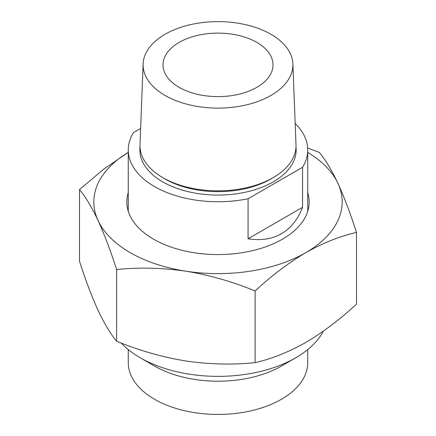 <?xml version="1.0" encoding="UTF-8"?>
<svg xmlns="http://www.w3.org/2000/svg" width="436" height="436" viewBox="0 0 436 436"><rect width="100%" height="100%" fill="white"/><g stroke="black" fill="none" stroke-linecap="round" stroke-linejoin="round"><path stroke-width="0.65" d="M128.271 349.59L128.271 362.643A89.729 51.802 0 0 0 183.665 410.505A89.729 51.802 0 0 0 281.449 399.278A89.729 51.802 0 0 0 307.729 362.643L307.729 349.59M121.213 343.028A109.992 63.503 0 0 0 140.223 357.765L154.551 366.038A89.729 51.802 0 0 0 281.449 366.038L295.777 357.771A109.992 63.503 0 0 0 295.777 357.765A109.992 63.503 0 0 0 323.321 331.169M140.223 357.765A109.992 63.503 0 0 0 295.777 357.771L281.449 366.038M140.011 146.872A78.169 45.131 0 0 0 185.638 191.028A78.169 45.131 0 0 0 273.274 181.856A78.169 45.131 0 0 0 295.99 146.872M292.878 63.907L295.99 144.796A78.011 45.039 180 0 1 273.159 177.643A78.011 45.039 180 0 1 187.349 187.213A78.011 45.039 180 0 1 140.011 144.796L143.122 63.907A74.894 43.24 0 0 0 188.57 104.629A74.894 43.24 0 0 0 270.958 95.44A74.894 43.24 0 0 0 292.878 63.907A74.894 43.24 0 0 0 245.893 24.738A74.894 43.24 0 0 0 165.042 34.291A74.894 43.24 0 0 0 143.122 63.907M302.535 167.31L302.535 207.323C297.979 219.341 290.948 228.126 281.449 233.68C271.89 239.135 260.766 240.83 248.079 238.765L248.079 198.751L302.535 167.31A89.729 51.802 0 0 0 307.729 149.946A89.729 51.802 0 0 0 295.172 123.513M140.637 128.44L133.465 132.582A89.729 51.802 0 0 0 128.271 149.946A89.729 51.802 0 0 0 248.079 198.751M256.886 87.32A54.996 31.752 0 0 0 272.996 64.866A54.996 31.752 0 0 0 239.048 35.534A54.996 31.752 0 0 0 179.114 42.412A54.996 31.752 0 0 0 163.004 64.866A54.996 31.752 0 0 0 196.952 94.198A54.996 31.752 0 0 0 256.886 87.32M302.535 207.323L248.079 238.765M128.271 192.598A91.173 52.642 0 0 0 126.827 201.939A91.173 52.642 0 0 0 153.526 239.162A91.173 52.642 0 0 0 252.891 250.569A91.173 52.642 0 0 0 309.173 201.939A91.173 52.642 0 0 0 307.729 192.598M79.505 189.567L103.523 169.288L128.271 152.371A124.173 71.689 0 0 0 98.056 220.496A124.173 71.689 0 0 0 185.861 271.187C162.252 267.775 139.166 267.224 116.614 269.53C110.553 250.673 104.373 234.328 98.056 220.496C91.734 207.105 85.549 196.8 79.505 189.567L79.505 261.262C85.56 280.119 91.745 296.464 98.056 310.301C104.384 323.686 110.57 333.998 116.614 341.225C139.226 350.522 162.306 357.111 185.861 360.992C209.471 364.403 232.557 364.954 255.109 362.648C271.53 358.942 288.425 352.206 305.805 342.44C322.972 332.297 339.867 319.523 356.495 304.115L356.495 232.421C339.867 236.208 322.972 242.945 305.805 252.629C288.425 262.93 271.53 275.705 255.109 290.954C232.502 281.656 209.416 275.067 185.861 271.187A124.173 71.689 0 0 0 305.805 252.629A124.173 71.689 0 0 0 337.944 183.382A124.173 71.689 0 0 0 307.729 152.382M307.663 147.973L319.386 152.458C325.447 159.712 331.627 170.024 337.944 183.382C344.266 197.257 350.451 213.607 356.495 232.421M116.614 341.225L116.614 269.53M255.109 362.648L255.109 290.954M162.715 177.572A74.894 43.24 0 0 0 270.958 178.978A74.894 43.24 0 0 0 273.285 177.572M128.271 211.28L128.271 149.946M307.729 211.28L307.729 149.946"/></g></svg>
